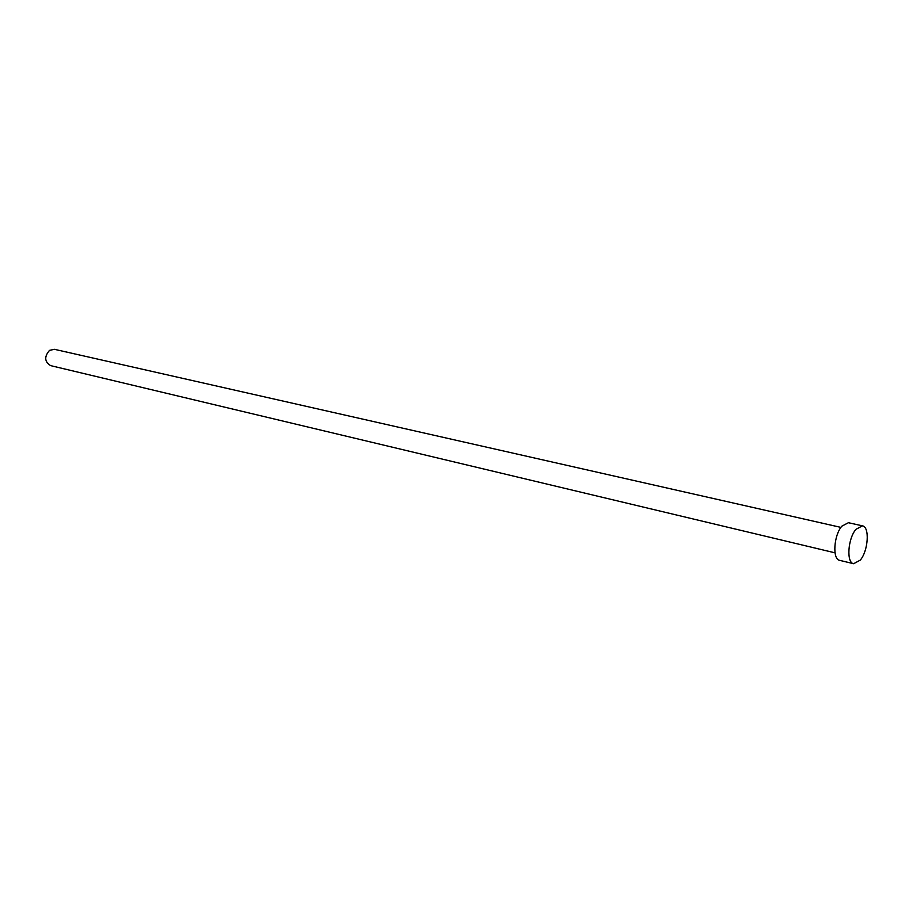 <?xml version="1.0" encoding="UTF-8"?>
<svg xmlns="http://www.w3.org/2000/svg" width="913" height="913" viewBox="0 0 913 913"><rect width="100%" height="100%" fill="white"/><g stroke="black" fill="none" stroke-linecap="round" stroke-linejoin="round"><path stroke-width="1.37" d="M835.018 552.833L50.649 365.634C44.486 361.742 44.121 356.641 49.553 350.352L54.438 349.314L840.93 527.394M853.632 563.72L839.663 560.342C832.222 559.429 833.74 535.246 841.877 526.15L848.417 522.715L862.431 525.842C869.861 526.755 868.309 550.79 860.297 560.103L853.632 563.72C846.248 562.83 847.846 538.499 855.949 529.323L862.431 525.842"/></g></svg>
